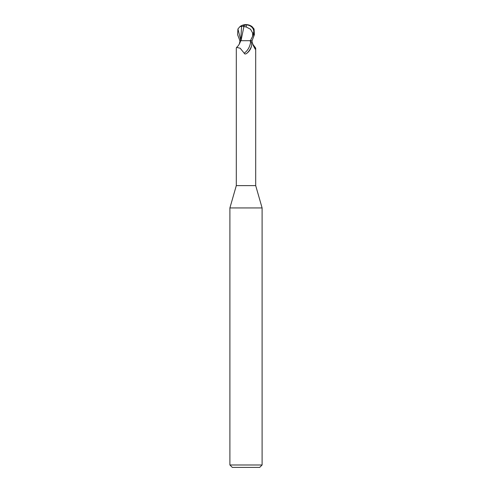 <?xml version="1.0" encoding="UTF-8"?>
<svg xmlns="http://www.w3.org/2000/svg" width="492" height="492" viewBox="0 0 492 492"><rect width="100%" height="100%" fill="white"/><g stroke="black" fill="none" stroke-linecap="round" stroke-linejoin="round"><path stroke-width="0.74" d="M249.635 40.701L250.594 41.383C251.529 42.084 251.836 43.634 251.523 46.02C250.785 49.151 249.106 51.666 246.48 53.573C245.28 54.218 244.518 54.083 244.186 53.173L240.157 48.216L236.597 47.398L236.301 48.099L236.301 185.619L229.899 207.938L262.101 207.938L262.101 464.983L229.899 464.983L232.316 467.4L259.684 467.4L262.101 464.983M236.301 185.619L255.699 185.619L262.101 207.938M241.615 26.107L240.699 40.701L239.905 40.701L237.587 34.661L237.937 28.979L239.936 26.629L243.392 26.113A9.742 5.228 -107.2 0 1 246 24.6A8.715 7.491 167.9 0 1 253.435 34.661L250.397 40.701L240.76 40.701M252.728 44.132L255.699 48.099L255.213 49.175L253.079 45.123L251.849 40.701M251.523 46.02A10.916 6.734 -64.8 0 1 246.48 53.573L246 53.825M239.272 44.132L240.121 40.701M250.594 41.383A10.393 6.414 -64.8 0 1 244.186 53.173M252.95 44.778A10.953 6.759 64.8 0 0 255.699 48.099L255.699 185.619M239.665 40.707L240.963 40.701M250.397 40.701L252.095 40.701L254.413 34.661L254.063 28.979L252.064 26.629A10.061 10.061 0 0 0 246 24.6L245.975 24.901A9.385 5.037 72.8 0 0 243.472 26.482L243.927 26.482L241.012 40.701M243.927 26.482L246.308 27.048L250.545 29.243L252.617 32.927L253.614 32.927A8.327 7.152 -12.1 0 0 246.006 24.901A8.327 7.152 -12.1 0 0 245.975 24.901M252.845 35.818L253.614 32.927M252.617 32.927L252.673 35.818M243.392 26.113L243.472 26.482M246.308 27.048A9.717 0.492 -90 0 0 246.006 24.901M237.937 28.979L240.699 39.981M253.435 34.661L254.413 34.661M236.597 47.398C238.356 45.959 239.739 43.72 240.748 40.701M229.899 207.938L229.899 464.983M246 24.6A10.061 10.061 0 0 0 239.936 26.629"/></g></svg>
